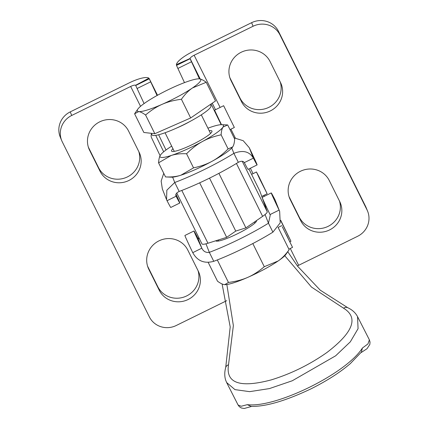 <?xml version="1.0" encoding="UTF-8"?>
<svg xmlns="http://www.w3.org/2000/svg" width="430" height="430" viewBox="0 0 430 430"><rect width="100%" height="100%" fill="white"/><g stroke="black" fill="none" stroke-linecap="round" stroke-linejoin="round"><path stroke-width="0.64" d="M279.661 211.388L274.98 199.671A60.651 0.763 63.8 0 0 271.244 192.919L262.176 197.386A60.651 0.763 63.8 0 0 270.029 214.575L279.097 210.109L279.661 211.388L280.199 222.901L272.905 232.162L268.471 223.208A60.651 9.116 153.7 0 1 239.44 239.15A60.651 9.116 153.7 0 1 209.329 252.351L213.764 261.311C204.352 263.902 197.349 261.015 192.753 252.657L201.821 248.185C203.454 251.475 205.959 252.861 209.329 252.351L205.959 243.815M272.905 232.162A60.651 9.116 153.7 0 1 243.875 248.105A60.651 9.116 153.7 0 1 213.764 261.311M256.484 220.59A22.742 3.418 153.7 0 1 237.344 233.829A22.742 3.418 153.7 0 1 215.736 240.789M279.93 34.841L278.457 31.266A20.215 19.549 157.6 0 0 266.987 21.5A20.215 19.549 157.6 0 0 251.609 22.683L253.082 26.257A20.215 19.549 -22.4 0 1 268.46 25.074A20.215 19.549 -22.4 0 1 279.93 34.841L367.021 209.883A20.215 19.549 -22.4 0 1 367.575 211.103A20.215 19.549 -22.4 0 1 367.865 224.874A20.215 19.549 -22.4 0 1 357.593 236.306L298.651 265.299A5.053 1.285 153.5 0 0 297.399 265.971M367.575 211.103L366.102 207.529A20.215 19.549 157.6 0 0 365.548 206.309L367.021 209.883M270.363 110.902A21.731 21.016 -22.4 0 1 241.499 101.673L231.05 80.668A21.731 21.016 -22.4 0 1 230.453 79.356A21.731 21.016 -22.4 0 1 241.187 52.261A21.731 21.016 -22.4 0 1 270.045 61.49L280.5 82.495A21.731 21.016 -22.4 0 1 281.091 83.802A21.731 21.016 -22.4 0 1 270.363 110.902M229.814 77.572L240.026 98.099A21.731 21.016 157.6 0 0 268.89 107.323A21.731 21.016 157.6 0 0 280.258 82.017M329.584 229.932A21.731 21.016 -22.4 0 1 300.721 220.703L290.271 199.697A21.731 21.016 -22.4 0 1 289.675 198.386A21.731 21.016 -22.4 0 1 300.409 171.291A21.731 21.016 -22.4 0 1 329.267 180.519L339.721 201.525A21.731 21.016 -22.4 0 1 340.313 202.831A21.731 21.016 -22.4 0 1 329.584 229.932M289.035 196.601L299.248 217.128A21.731 21.016 157.6 0 0 328.112 226.352A21.731 21.016 157.6 0 0 339.485 201.047M176.94 66.365A20.215 0.355 63.8 0 0 177.896 68.445L191.5 61.753A20.215 0.355 -116.2 0 1 190.544 59.673A20.215 0.355 -116.2 0 1 190.125 58.722L176.52 65.408A20.215 0.355 63.8 0 0 176.94 66.365M226.734 300.667L176.23 325.51A20.215 19.549 -22.4 0 1 160.852 326.692A20.215 19.549 -22.4 0 1 149.382 316.926L62.291 141.884A20.215 19.549 -22.4 0 1 61.737 140.664A20.215 19.549 -22.4 0 1 61.442 126.893A20.215 19.549 -22.4 0 1 71.719 115.455L130.655 86.468A5.053 1.285 -26.5 0 1 135.579 85.29L148.866 78.185L149.312 78.792L135.708 85.484A20.215 0.355 63.8 0 0 136.133 86.435A20.215 0.355 63.8 0 0 137.084 88.516L144.088 103.571M71.719 115.455L70.246 111.881A20.215 19.549 157.6 0 0 59.969 123.319A20.215 19.549 157.6 0 0 60.259 137.089L61.737 140.664M158.95 240.864A21.731 21.016 -22.4 0 1 187.808 250.093L198.262 271.099A21.731 21.016 -22.4 0 1 198.853 272.405A21.731 21.016 -22.4 0 1 188.125 299.506A21.731 21.016 -22.4 0 1 159.261 290.277L148.812 269.271A21.731 21.016 -22.4 0 1 148.216 267.96A21.731 21.016 -22.4 0 1 158.95 240.864M147.576 266.175L157.788 286.702A21.731 21.016 157.6 0 0 186.652 295.931A21.731 21.016 157.6 0 0 198.026 270.62M99.728 121.835A21.731 21.016 -22.4 0 1 128.586 131.064L139.035 152.07A21.731 21.016 -22.4 0 1 139.632 153.376A21.731 21.016 -22.4 0 1 128.903 180.476A21.731 21.016 -22.4 0 1 100.04 171.248L89.591 150.242A21.731 21.016 -22.4 0 1 88.994 148.93A21.731 21.016 -22.4 0 1 99.728 121.835M88.354 147.146L98.567 167.673A21.731 21.016 157.6 0 0 127.43 176.902A21.731 21.016 157.6 0 0 138.799 151.591M137.084 88.516L150.688 81.829A20.215 0.355 -116.2 0 1 149.731 79.743A20.215 0.355 -116.2 0 1 149.312 78.792L157.509 95.261L149.312 78.792M226.653 382.56L234.968 389.623L249.647 391.649L269.411 388.591L292.276 380.765L335.615 355.825L350.326 341.829L358.066 328.671L357.54 316.625L369.375 339.829L367.973 343.914L362.382 348.053L361.367 352.191M172.634 177.155L174.741 182.497L179.176 191.452C176.257 192.893 175.236 194.489 176.101 196.241L167.033 200.713L166.582 199.708L166.829 190.194L174.741 182.497A60.651 9.116 -26.3 0 0 204.852 169.291A60.651 9.116 -26.3 0 0 233.882 153.354C242.918 149.812 249.416 151.414 253.377 158.165L244.31 162.631C243.294 160.911 241.294 160.804 238.317 162.309L233.882 153.354L231.781 148.011A35.378 5.316 153.7 0 1 212.21 161.196A35.378 5.316 153.7 0 1 195.811 169.345A35.378 5.316 153.7 0 1 180.933 175.193A35.378 5.316 153.7 0 1 172.634 177.155A35.378 5.316 153.7 0 1 171.532 177.181L165.545 176.924C171.489 177.187 176.617 176.612 180.933 175.193L193.543 167.867C200.659 166.367 206.884 164.142 212.21 161.196C217.558 158.294 222.858 154.203 228.11 148.93L232.705 146.893A35.378 5.316 153.7 0 1 231.781 148.011M179.176 191.452A60.651 9.116 -26.3 0 0 209.286 178.251A60.651 9.116 -26.3 0 0 238.317 162.309M260.171 179.493L263.59 186.496L260.171 179.493M259.623 178.875L267.159 193.753L258.967 176.703L256.452 171.984L259.623 178.875M286.455 234.85L288.971 240.112L286.455 234.85M282.3 226.766L292.54 247.368L282.3 226.766M283.816 226.744L287.385 234.001L283.816 226.744M280.715 220.649L290.954 241.257L280.758 220.337M227.207 112.966L230.776 120.223L227.207 112.966M221.477 124.678L214.565 110.171L223.638 105.71L234.345 127.479L223.638 105.71M210.302 104.528L210.893 105.726A32.852 4.934 153.7 0 1 175.021 128.763A32.852 4.934 153.7 0 1 152.016 134.88L151.231 133.305M199.031 78.83L199.375 78.857A35.378 5.316 -26.3 0 0 199.004 78.83A35.378 5.316 -26.3 0 0 175.967 86.118A35.378 5.316 -26.3 0 0 159.525 94.165A35.378 5.316 -26.3 0 0 145.63 102.49A35.378 5.316 -26.3 0 0 137.831 109.118A35.378 5.316 -26.3 0 0 138.702 111.601A35.378 5.316 -26.3 0 0 162.11 104.334A35.378 5.316 -26.3 0 0 178.552 96.293A35.378 5.316 -26.3 0 0 192.447 87.967C188.598 90.569 184.922 94.331 181.412 99.26C174.069 100.19 167.635 101.883 162.11 104.334C156.568 106.747 151.059 110.311 145.582 115.014C142.679 112.907 140.39 111.768 138.702 111.601L134.595 113.783L143.851 132.478L154.838 133.708L145.582 115.014M247.755 277.377C253.297 274.964 258.801 271.405 264.278 266.702L278.097 261.005A35.378 5.316 153.7 0 1 264.197 269.336A35.378 5.316 153.7 0 1 247.755 277.377A35.378 5.316 153.7 0 1 224.745 284.655A35.378 5.316 153.7 0 1 224.729 284.655L228.454 282.445C235.796 281.516 242.23 279.828 247.755 277.377M252.985 243.471L252.582 243.681M171.688 146.141A35.378 5.316 -26.3 0 0 160.535 154.972A35.378 5.316 -26.3 0 0 160.46 155.079A35.378 5.316 -26.3 0 0 171.178 155.493A35.378 5.316 -26.3 0 0 186.056 149.64A35.378 5.316 -26.3 0 0 202.455 141.497A35.378 5.316 -26.3 0 0 223.019 127.086A35.378 5.316 -26.3 0 0 221.708 124.684A35.378 5.316 -26.3 0 0 212.307 126.673A35.378 5.316 -26.3 0 0 207.921 128.199M232.705 146.893L232.775 146.786C233.802 145.281 234.436 142.701 234.673 139.046L227.69 124.942L223.019 127.086C221.998 128.591 221.364 131.171 221.122 134.827C214.006 136.326 207.787 138.551 202.455 141.497C197.107 144.399 191.807 148.49 186.561 153.763C180.616 153.499 175.488 154.074 171.178 155.493L158.562 162.82C158.804 159.165 159.439 156.584 160.46 155.079L160.53 154.972M172.957 148.71A22.548 3.386 -26.3 0 0 172 151.43A22.548 3.386 -26.3 0 0 198.569 141.346A22.548 3.386 -26.3 0 0 211.942 131.655A22.548 3.386 -26.3 0 0 209.195 130.768M165.545 176.924L158.562 162.82M228.11 148.93L221.122 134.827M193.543 167.867L186.561 153.763M285.918 254.361A35.378 5.316 153.7 0 1 278.097 261.005C281.946 258.398 285.627 254.635 289.143 249.706L285.918 254.361M208.233 262.477L217.499 281.198C220.397 283.311 222.681 284.45 224.363 284.622L224.745 284.655M278.081 227.357L289.143 249.706M217.311 259.94L228.454 282.445M252.861 243.643L264.278 266.702M284.762 255.716L311.465 287.063L343.559 308.197C358.873 317.587 353.283 332.39 326.784 352.6C309.573 364.678 291.088 373.767 271.33 379.862C239.832 388.22 225.562 383.194 228.524 364.774L233.366 325.601L226.852 284.515M206.255 82.27L192.447 87.967A35.378 5.316 -26.3 0 0 199.375 78.857C201.063 79.029 203.352 80.168 206.255 82.27L215.511 100.964L190.667 117.954L181.412 99.26M154.838 133.708L190.667 117.954M201.912 243.821A20.215 3.037 -26.3 0 0 201.933 243.869A20.215 3.037 -26.3 0 0 207.953 243.246L226.674 237.344L235.748 231.082L209.528 178.127L235.748 231.082L245.912 227.878L262.628 216.354A20.215 3.037 -26.3 0 0 267.213 211.705L259.817 190.984A20.215 3.037 -26.3 0 0 259.795 190.936A20.215 3.037 -26.3 0 0 259.768 190.888M175.988 196.005L176.101 196.241A60.651 0.763 -116.2 0 0 179.842 202.992A60.651 0.763 -116.2 0 0 175.983 194.242M163.755 173.301L161.148 181.078L162.357 188.99L166.582 199.708M179.842 202.992L170.775 207.459A60.651 0.763 -116.2 0 1 167.033 200.713M244.31 162.631A60.651 0.763 63.8 0 0 248.051 169.382L257.118 164.91A60.651 0.763 63.8 0 0 249.266 147.726L243.203 140.691L234.103 137.896M249.266 147.726L253.377 158.165A60.651 0.763 63.8 0 0 257.118 164.91M369.375 339.829L370.031 342.049L369.843 344.435L366.989 348.735L361.205 352.525M362.377 348.063C346.257 373.568 275.759 408.242 247.309 404.657L251.05 406.366M247.304 404.657L241.23 406.248L238.096 405.028L226.648 382.56M225.664 367.704A5.053 4.289 15 0 1 225.702 367.548A5.053 4.289 15 0 1 228.524 364.774M347.913 307.794A5.053 4.348 115.1 0 0 347.752 307.713A5.053 4.348 115.1 0 0 343.559 308.197M150.688 81.829L157.057 95.514M184.492 82.619L177.896 68.445M226.674 237.344L199.681 182.825M70.246 111.881L129.183 82.893A20.215 5.144 153.5 0 1 148.866 78.185M158.643 134.773A27.294 0.478 63.8 0 0 166.034 149.973M218.908 173.344L245.912 227.878M253.082 26.257L194.14 55.244A5.053 1.285 -26.5 0 0 190.071 58.491L200.224 79.013M176.52 65.408L176.391 64.645A20.215 5.144 153.5 0 1 192.667 51.67L251.609 22.683M199.461 78.867L191.5 61.753M221.176 124.678A27.294 0.478 -116.2 0 1 211.135 103.958M278.457 31.266L365.548 206.309M199.541 239.032L197.703 237.747A60.651 0.763 -116.2 0 0 193.968 231.001A60.651 0.763 -116.2 0 0 201.821 248.185L197.703 237.747M192.753 252.657A60.651 0.763 -116.2 0 1 184.9 235.468L193.968 231.001M271.244 192.919A60.651 0.763 63.8 0 0 279.097 210.109L274.98 199.671M265.057 214.538L268.471 223.208L270.255 215.097L270.029 214.575M266.03 206.137L265.557 207.072M241.499 101.673L240.026 98.099M300.721 220.703L299.248 217.128M159.261 290.277L157.788 286.702M100.04 171.248L98.567 167.673M163.696 151.795A20.215 0.355 -116.2 0 1 162.561 149.5A20.215 0.355 -116.2 0 1 155.757 135.375M151.553 137.783L160.094 155.703L151.338 137.326L151.07 136.165L151.403 133.655M176.391 128.151A20.215 3.037 -26.3 0 0 178.38 127.301A20.215 3.037 -26.3 0 0 190.764 121.034M175.902 195.741L176.101 196.241M242.251 161.298L267.213 211.705M259.817 190.984L248.911 168.958L259.795 190.936M181.809 190.442L207.953 243.246M140.535 106.323L130.655 86.468M89.591 150.242L88.494 147.581M148.812 269.271L147.716 266.611M262.628 216.354L236.435 163.464M190.071 58.491L176.391 64.645M194.14 55.244L220.112 107.441M230.921 129.161L235.285 137.939M250.362 168.243L253.055 173.65M263.859 195.37L264.337 196.322M290.282 248.481L298.651 265.299M215.494 109.715L212.253 103.195M290.271 199.697L289.175 197.037M231.05 80.668L229.953 78.007M261.752 196.408L267.159 193.753M288.879 249.169L292.54 247.368M289.976 241.735L290.954 241.257M230.002 129.613L234.345 127.479M201.299 114.821L210.523 133.456M254.383 222.036L254.899 223.073M221.708 124.684L227.653 124.942M218.171 240.021L218.66 241.015M165.061 132.762L174.29 151.398M137.831 109.118L134.778 113.504M278.113 227.427L281.833 225.6M251.593 174.37L256.452 171.984M361.63 351.842L350.283 363.64C339.883 372.547 326.741 380.969 310.858 388.919C285.117 401.088 265.047 406.898 250.658 406.355M251.706 406.382L244.208 408.5L241.413 408.011L239.397 406.748L238.096 405.028M226.637 382.533L225.632 380.088C224.455 376.185 224.476 372.004 225.702 367.548L230.206 326.94L222.095 283.967M287.767 251.706L297.512 266.122L320.232 290.164L347.752 307.713C352.229 309.788 355.497 312.76 357.55 316.641M176.73 192.957L201.933 243.869"/></g></svg>
